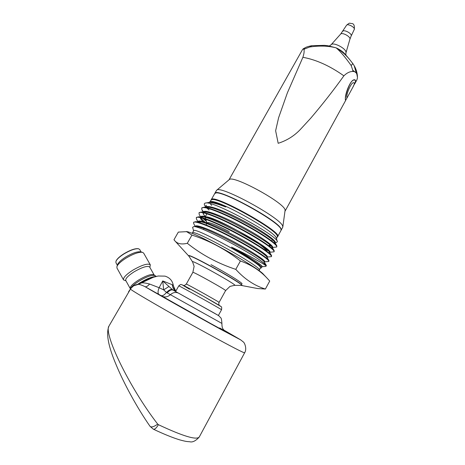 <?xml version="1.0" encoding="UTF-8"?>
<svg xmlns="http://www.w3.org/2000/svg" width="465" height="465" viewBox="0 0 465 465"><rect width="100%" height="100%" fill="white"/><g stroke="black" fill="none" stroke-linecap="round" stroke-linejoin="round"><path stroke-width="0.7" d="M346.867 97.261L346.942 97.83L347.436 97.156L352.627 87.67C354.231 84.903 354.696 83.276 354.028 82.805C351.511 81.206 346.175 94.064 346.867 97.261M291.956 68.297L292.392 67.53M352.981 87.031L355.609 81.288L355.115 80.23C349.982 77.312 343.804 100.184 345.675 100.295L347.285 97.435M242.027 285.278L241.788 284.981C239.225 281.424 190.813 254.564 188.796 255.564L188.86 255.919C188.68 253.408 244.939 284.853 241.637 285.417L234.639 285.347M177.217 292.421L218.347 315.456M219.713 327.959C229.89 333.882 226.798 332.359 210.436 323.396L162.018 296.17C164.901 297.53 167.691 297.036 170.399 294.688L167.208 292.892C169.452 290.352 171.416 289.433 173.102 290.143L178.043 292.874M217.26 314.811L173.166 290.172M207.407 208.215L206.797 207.64M206.257 207.111L204.926 205.588M269.369 245.131L272.223 246.136M276.791 246.735L276.739 245.625C274.78 242.387 261.435 233.267 243.608 223.688C227.013 214.673 209.279 207.303 204.007 207.216L201.81 208.035M204.228 212.075L205.559 213.359M266.823 249.786L267.288 249.967M274.158 251.542L274.147 250.577C272.321 247.537 258.831 238.417 240.777 228.728C223.973 219.608 206.105 212.098 201.101 212.04L199.113 212.796M202.752 217.823L206.228 220.741M263.754 254.239L266.288 255.239M271.525 256.36L271.548 255.529C269.857 252.693 256.221 243.584 237.946 233.785C220.939 224.56 202.938 216.911 198.2 216.876L196.41 217.574M199.293 221.712L201.601 223.729M268.88 261.191L268.944 260.476C267.387 257.854 253.605 248.758 235.116 238.853C217.899 229.524 199.776 221.735 195.306 221.712L193.702 222.363M196.898 226.6L197.951 227.513M266.224 266.026L266.329 265.428C265.823 264.602 264.085 263.144 261.121 261.063C264.201 263.399 265.881 265.015 266.178 265.904C264.161 264.184 249.478 255.523 231.518 247.113C251.152 257.564 265.131 267.102 261.673 266.712M274.867 242.753L276.169 242.672L277.367 241.713C278.093 235.947 212.046 199.706 205.338 203.089C204.292 203.304 204.03 203.955 204.554 205.036L205.716 207.221M206.443 207.564L209.029 210.058M269.171 245.491L272.56 246.659M203.49 212.046C203.873 208.919 222.671 216.033 242.724 226.897C262.894 237.708 276.32 247.764 271.822 247.549L276.698 247.002C278.099 245.212 262.987 234.482 241.922 223.293C222.131 212.65 202.769 205.402 201.734 208.122L201.868 209.692L203.536 211.918M203.786 212.185L204.728 213.127M266.625 250.147L268.16 250.728M205.106 222.224C202.932 220.369 201.572 218.905 201.019 217.841L200.985 217.771C198.386 213.08 215.772 219.149 237.069 230.407C258.371 241.585 273.775 252.588 269.299 252.321L274.077 251.809C275.408 250.17 260.214 239.551 239.115 228.344C219.288 217.69 199.985 210.302 199.032 212.894L199.148 214.301L200.508 216.876M201.229 216.923L206.414 221.398M264.881 255.134L266.927 255.895M266.852 257.099L271.455 256.628C272.699 255.128 257.412 244.625 236.296 233.407C216.446 222.747 197.201 215.208 196.323 217.672L196.416 218.928L197.985 221.898M199.758 222.677L200.555 223.374M264.48 261.882L268.822 261.458C269.996 260.104 254.628 249.717 233.482 238.487C213.609 227.815 194.417 220.131 193.609 222.456L193.684 223.572L195.317 226.676M196.247 226.548L196.986 227.216M261.812 266.707L265.689 266.433L266.178 265.904M267.299 278.384L263.579 274.437C258.284 267.485 196.893 233.18 187.006 231.64L178.328 232.099L173.968 239.748L174.84 240.8C177.456 243.84 181.606 244.666 187.302 243.288L191.946 235.087C209.494 240.725 225.653 249.35 240.417 260.97C251.088 264.73 260.045 270.537 267.299 278.384L269.717 281.052L265.387 289.044L257.534 288.521L241.719 285.522M187.302 243.288C201.636 254.756 217.794 263.452 235.79 269.369L240.417 260.97M186.43 231.524L191.946 235.087M235.79 269.369C244.625 279.134 254.495 285.69 265.387 289.044M187.006 231.64L186.343 231.506M259.331 270.182L260.516 267.584C260.574 263.016 193.795 226.188 193.702 230.698L193.655 230.791M276.472 238.766L277.442 236.371C277.849 230.152 218.021 196.718 211.796 199.677L210.953 200.217M210.389 203.891L211.668 205.391M272.577 239.266L273.036 239.365M277.367 241.713L276.355 238.388C276.82 232.326 216.719 198.741 210.651 201.665L210.36 201.746M208.919 202.409L209.825 201.886C211.029 201.665 213.173 202.043 216.254 203.007L225.769 206.989C218.719 204.1 213.72 202.577 210.767 202.42L209.198 202.415C212.662 202.577 218.184 204.1 225.769 206.989M205.338 203.089L209.198 202.415M206.849 206.646L206.076 205.234M261.749 267.195L258.97 264.614L261.749 267.195L261.545 267.794M258.97 264.614L247.479 256.889C243.102 254.024 234.825 249.536 231.518 247.113M193.603 230.873L192.609 227.333L193.841 226.554C199.996 225.932 246.223 249.996 261.121 261.063M277.396 236.214L277.338 236.028C277.733 229.838 218.341 196.643 212.139 199.59L211.848 199.665M242.05 285.324L241.422 285.469M276.739 245.625L274.675 242.346C272.967 236.691 218.039 206.634 207.913 207.233L207.872 207.227M271.357 248.31L272.083 247.281L272.199 247.63M274.147 250.577L272.083 247.275C270.659 242.021 214.563 211.348 204.989 212.057M204.542 212.046L204.873 212.046C202.263 212.052 202.432 213.551 205.379 216.539M271.548 255.529L269.485 252.21C268.433 247.421 211.168 216.138 202.112 216.876C199.444 216.847 199.805 218.44 203.199 221.642M268.944 260.476L266.875 257.139C266.067 252.762 207.954 221.015 199.229 221.706L199.212 221.706C198.084 221.567 197.77 221.828 198.293 222.479C195.91 218.271 210.953 223.433 230.855 233.686C250.792 243.869 268.032 255.198 267.398 256.814M266.329 265.428L264.254 262.062C263.574 258.04 204.513 225.821 196.346 226.548L195.44 226.804M195.393 226.647C194.585 223.566 210.203 229.408 229.466 239.469C248.694 249.426 265.067 260.045 264.765 261.621M206.291 207.53L206.21 207.936C204.763 203.525 223.014 209.872 243.858 220.98C264.713 232.052 279.262 242.916 274.379 242.794L274.838 242.759M241.998 285.231L241.661 285.388M116 261.202L116.076 260.981C117.035 258.871 119.708 256.424 124.097 253.652C130.252 250.048 134.955 248.391 138.204 248.688L138.355 248.717M117.354 265.283L115.925 262.702L115.965 261.295C116.942 259.139 119.668 256.651 124.143 253.82C130.421 250.147 135.21 248.455 138.524 248.758L139.703 249.473L141.139 252.001M140.424 251.844L140.273 251.809C136.989 251.513 132.188 253.216 125.876 256.918C121.371 259.766 118.633 262.26 117.662 264.399L117.587 264.62M125.986 280.889L123.51 279.878L116.918 267.939L116.959 266.428C118.046 264.039 121.127 261.237 126.195 258.029C133.292 253.867 138.68 251.954 142.354 252.28L143.621 253.047L150.305 264.823L149.881 267.427M123.51 279.878C123.033 277.739 126.178 274.484 132.944 270.113C142.151 264.858 147.934 263.097 150.305 264.823M134.176 271.769C142.383 267.084 147.539 265.503 149.654 267.026L154.177 275.013C152.113 273.577 146.969 275.222 138.739 279.936C132.682 283.848 129.845 286.713 130.223 288.544L125.753 280.465C125.335 278.564 128.142 275.669 134.176 271.769M155.885 276.506C151.375 276.727 145.243 279.355 137.501 284.394L138.401 284.336C134.995 284.603 132.351 286.19 130.467 289.096L109.327 325.442M109.072 325.889C103.102 332.742 129.049 387.101 157.705 424.121C153.991 426.771 151.451 427.533 150.09 426.399L150.09 426.399C136.925 407.607 123.463 382.561 116.204 364.909C108.269 346.384 105.863 333.446 108.973 326.099M157.705 424.121L158.396 424.679C156.42 428.05 154.735 429.555 153.357 429.183C163.633 434.054 172.399 437.612 179.653 439.855C186.732 441.738 186.785 441.494 189.737 441.75C192.481 442.523 195.631 440.989 199.177 437.141M128.48 292.008L128.921 291.235M131.2 287.969L130.467 289.096C131.438 290.648 172.434 314.404 207.471 333.568C231.529 346.698 243.922 353.104 244.637 352.778C247.2 348.901 244.532 342.536 243.3 341.944L240.585 339.805L223.868 330.08L240.696 339.892L220.939 329.441C194.725 315.043 153.165 291.619 144.97 286.643C142.005 285.185 139.814 284.417 138.401 284.336L133.56 285.859L130.961 288.277L128.985 291.137M153.909 277.088C149.561 278.215 144.644 280.505 139.151 283.952M140.186 283.534L141.093 283.069C142.499 282.557 145.336 282.883 149.608 284.039L159.135 287.713L162.733 280.941L172.277 284.731L173.369 285.597C173.927 288.236 174.753 290.073 175.84 291.107M167.208 292.892L166.493 292.45C164.319 295.101 162.471 296.135 160.96 295.56L158.972 294.455C157.705 293.415 157.757 291.171 159.135 287.713L163.68 289.875L162.733 280.941L173.015 290.09M149.608 284.039C147.69 286.237 146.144 287.103 144.97 286.643L158.972 294.455M172.381 289.689C170.847 289.091 168.882 290.009 166.493 292.45L163.68 289.875L168.83 286.58M175.654 291.433C173.648 289.701 172.521 287.469 172.277 284.731L173.09 285.231L175.787 291.195M214.766 193.492L214.865 193.306C216.097 186.721 280.058 221.299 281.116 229.21L281.058 230.344M281.005 229.466L280.953 229.297C281.168 222.619 222.654 189.918 215.952 192.969L215.644 193.056M281.168 230.158L282.796 227.123L282.708 226.286C281.871 218.509 220.154 184.814 216.731 190.202L216.405 190.592M291.567 68.989L299.158 55.538M354.504 84.246L355.719 81.079L355.214 79.997C350.994 77.405 344.24 95.348 345.495 99.76L345.71 100.312M282.819 226.955L285.121 210.07C284.475 202.728 232.814 174.602 229.251 179.606L229.094 179.74M298.861 56.062L302.541 49.546L303.261 48.773L303.924 49.488C304.412 51.063 304.069 53.667 302.895 57.3L287.364 92.878L278.599 117.767L275.629 130.729L278.18 143.301C287.277 140.418 295.019 135.437 301.396 128.34L310.742 118.18C322.594 104.247 333.638 90.134 343.879 75.83C346.809 72.929 349.785 71.471 352.819 71.453C355.051 71.459 356.423 72.505 356.946 74.58L357.509 77.812L356.876 79.91L354.772 83.758M352.842 63.6L354.138 65.582L356.289 72.935L352.778 70.261L351.168 65.513L352.842 63.6L349.541 59.398C345.321 54.37 340.839 50.522 336.102 47.837L328.116 45.779M309.783 46.988L304.999 48.813L303.465 48.645C305.982 47.471 305.209 47.099 311.707 45.698L324.454 45.349L328.058 45.773L336.102 47.837C328.209 45.826 319.432 45.541 309.783 46.988L311.852 45.675M351.168 65.513C345.082 56.963 340.06 51.069 336.102 47.837C339.956 49.61 342.978 51.749 345.175 54.254L349.186 58.974M352.819 71.453L352.778 70.261M357.416 76.283L356.946 74.58M304.999 48.813L303.924 49.488M277.477 236.83L277.599 236.702C283.755 232.657 212.825 193.016 211.279 199.642L211.156 199.95M277.675 236.557L280.965 230.535L281.058 229.634C281.279 222.927 222.34 189.987 215.615 193.062L214.656 193.678M241.748 283.871C244.573 284.237 228.019 273.833 211.034 264.684M188.889 256.145L192.591 261.923C189.714 258.371 239.969 286.457 234.505 285.347L229.995 286.394L225.572 290.648C227.315 290.584 192.655 271.211 192.853 272.362L192.841 272.385M192.591 261.923L194.12 266.346L192.853 272.362L186.267 284.109C185.861 283.33 220.619 302.762 219.073 302.442C218.474 303.354 219.038 305.598 219.474 305.493M189.47 289.195C178.793 282.964 180.571 283.726 194.818 291.479C208.611 299.065 223.624 307.743 220.055 306.046M178.775 285.882L178.781 285.87C178.066 285.01 223.502 310.405 221.526 309.76L218.387 315.468M259.104 270.729L259.278 270.27C264.294 268.392 192.766 228.414 192.446 232.919L192.4 233.006M265.753 251.036L266.48 250.42L265.974 248.92M207.146 213.4L205.431 216.434M208.227 223.322L206.861 223.473M229.21 231.57C214.813 224.194 207.373 221.357 206.896 223.078L205.303 217.446M206.262 216.824C209.866 217.05 218.004 220.433 230.681 226.978C250.28 237.156 268.84 250.042 265.736 251.024M130.467 288.928C131.24 286.864 134.17 284.214 139.262 280.982C146.725 276.634 151.863 274.815 154.676 275.524L154.717 275.547M158.396 424.679C183.274 436.368 196.922 440.425 199.334 436.856L244.613 352.819M162.018 296.17L160.96 295.56M221.915 323.431C221.666 319.85 221.27 317.967 220.724 317.769L218.794 315.758L214.295 313.119L178.554 293.153C175.764 291.875 173.05 292.386 170.399 294.688L221.915 323.431C221.904 328.755 223.165 328.854 223.403 329.522L224.95 331.051M351.191 35.968L354.371 29.243C354.69 26.999 347.535 23.395 346.53 25.29L346.501 25.343M349.947 39.176L351.273 35.625C351.598 33.224 343.798 29.283 342.728 31.312L342.693 31.364M345.943 52.876L349.982 38.95C350.331 36.421 342.135 32.126 340.659 34.061L340.613 34.119M345.809 54.998L345.989 52.522C346.512 48.656 333.364 41.751 331.138 44.716L331.063 44.803M343.879 75.83C329.859 65.891 316.2 59.712 302.895 57.3M354.464 79.934L355.115 80.23M241.666 285.37L241.847 285.039M188.86 255.919L189.046 255.593M219.079 302.43L225.572 290.648M186.267 284.109C184.529 285.522 183.605 285.952 183.483 285.388M175.601 291.526L178.781 285.87C180.176 284.661 180.995 284.214 181.234 284.545L183.32 285.307L203.577 296.344L221.015 306.557C221.671 306.569 221.84 307.632 221.532 309.754M201.944 207.756L201.734 208.128M199.235 212.528L199.032 212.894M196.526 217.306L196.323 217.672M193.812 222.09L193.603 222.462M193.702 230.698L192.103 233.401M210.041 201.827L211.034 200.078M210.651 201.665L209.825 201.886M260.458 268.107L261.545 267.799M212.139 199.59L211.796 199.677M266.538 250.31L266.898 249.653M268.747 246.27L268.956 245.886M271.461 241.312L272.688 239.056M209.709 208.861L209.924 208.483M188.802 256.07L174.834 240.806M204.007 207.216L207.867 207.233M201.101 212.04L204.989 212.052M198.2 216.876L201.63 216.876M195.306 221.712L199.218 221.706M193.841 226.554L196.34 226.548M201.868 209.692L203.118 212.046M210.755 202.42L210.197 202.42M274.675 242.346L274.821 242.8L274.379 242.794M272.188 247.531L271.822 247.549M203.542 212.406L203.746 213.22M200.834 217.3L200.985 217.771M261.638 267.026L261.754 266.724M259.389 253.547L259.604 253.158M203.432 229.553L203.937 228.652M205.826 225.31L206.727 223.706M116.076 260.981L115.965 261.295M138.204 248.688L138.524 248.758M117.662 264.399L116.959 266.428M140.273 251.809L142.354 252.28M130.223 288.544L130.398 289.032M156.263 276.408L154.177 275.013M150.09 426.399L153.357 429.183M141.093 283.069L153.247 277.309L158.112 276.012L164.976 276.129C169.713 277.576 172.509 280.715 173.358 285.545M214.865 193.306L216.492 190.435M229.251 179.606L216.731 190.202M292.206 67.855L229.03 179.792M345.623 100.475L285.167 210.959M329.4 45.965L331.138 44.716L340.659 34.061L346.53 25.29C350.453 21.942 349.256 23.57 351.784 23.529C353.842 23.57 354.679 25.581 354.295 29.562M354.144 65.594C356.085 68.913 357.19 72.569 357.457 76.556M211.279 199.642L214.743 193.527M215.952 192.969L215.615 193.062"/></g></svg>
